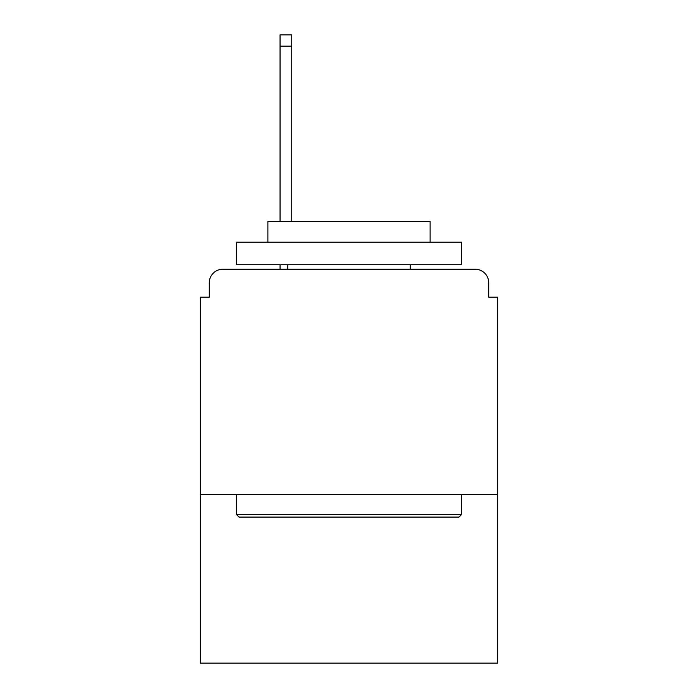 <?xml version="1.0" encoding="UTF-8"?>
<svg xmlns="http://www.w3.org/2000/svg" width="698" height="698" viewBox="0 0 698 698"><rect width="100%" height="100%" fill="white"/><g stroke="black" fill="none" stroke-linecap="round" stroke-linejoin="round"><path stroke-width="1.05" d="M497.709 494.559L497.709 297.174L488.696 297.174L488.696 282.751A13.515 13.515 0 0 0 475.181 269.236L222.819 269.236A13.515 13.515 0 0 0 209.304 282.751L209.304 297.174L200.291 297.174L200.291 663.1L497.709 663.1L497.709 494.559L200.291 494.559M209.304 282.751L209.304 297.174M475.181 269.236L419.297 269.236M278.703 269.236L222.819 269.236M488.696 297.174L488.696 282.751M239.039 517.087L236.343 514.391L461.657 514.391L458.961 517.087L239.039 517.087M461.657 242.197L461.657 264.725L236.343 264.725L236.343 242.197L461.657 242.197M267.884 242.197L267.884 221.467L430.116 221.467L430.116 242.197M461.657 494.559L461.657 514.391M236.343 494.559L236.343 514.391M410.284 264.725L410.284 269.236M287.716 264.725L287.716 269.236M291.764 46.164L280.055 46.164L280.055 34.9L291.764 34.9L291.764 221.467M280.055 46.164L280.055 221.467M280.055 264.725L280.055 269.236"/></g></svg>
